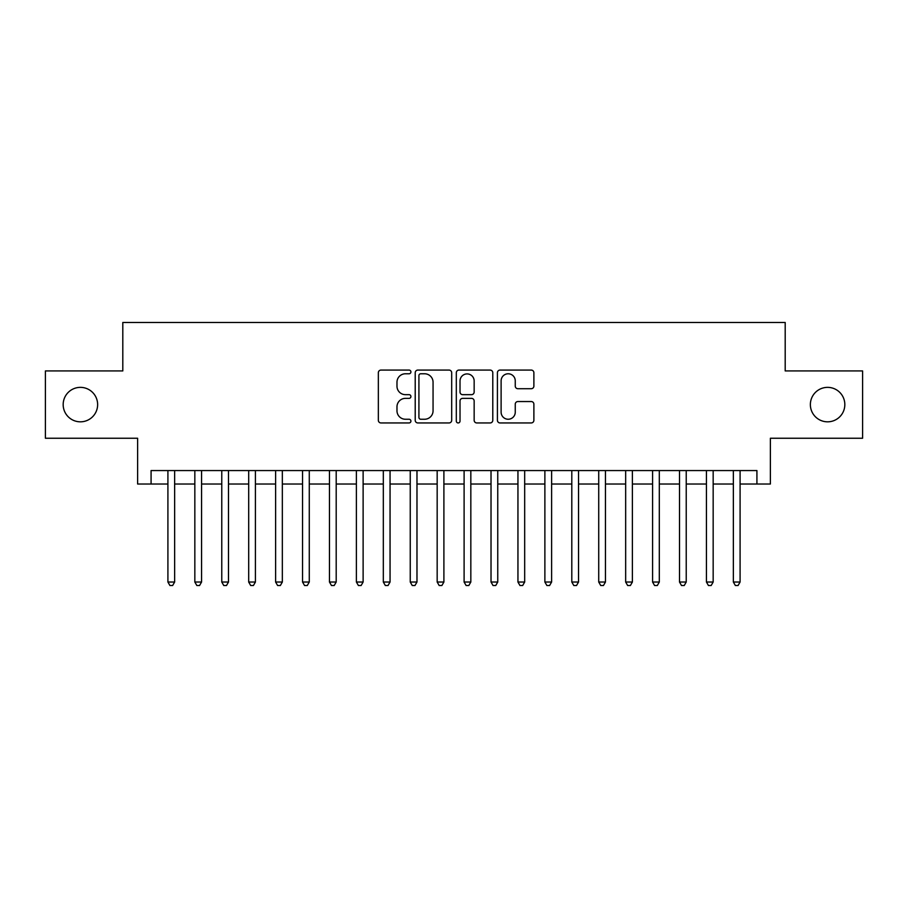 <?xml version="1.0" encoding="UTF-8"?>
<svg xmlns="http://www.w3.org/2000/svg" width="908" height="908" viewBox="0 0 908 908"><rect width="100%" height="100%" fill="white"/><g stroke="black" fill="none" stroke-linecap="round" stroke-linejoin="round"><path stroke-width="1.36" d="M410.915 371.928A1.85 1.85 0 0 0 409.065 370.078L380.985 370.078A2.645 2.645 0 0 0 378.341 372.723L378.341 420.302A2.645 2.645 0 0 0 380.985 422.946L409.065 422.946A1.85 1.85 0 0 0 410.915 421.096A1.85 1.85 0 0 0 409.065 419.246L405.433 419.246A8.456 8.456 0 0 1 396.978 410.791L396.978 406.818A8.456 8.456 0 0 1 405.433 398.362L409.065 398.362A1.85 1.85 0 0 0 410.915 396.512A1.85 1.85 0 0 0 409.065 394.662L405.433 394.662A8.456 8.456 0 0 1 396.978 386.206L396.978 382.245A8.456 8.456 0 0 1 405.433 373.778L409.065 373.778A1.85 1.85 0 0 0 410.915 371.928M810.367 404.593A17.229 17.229 0 0 0 827.597 421.823A17.229 17.229 0 0 0 844.826 404.593A17.229 17.229 0 0 0 827.597 387.364A17.229 17.229 0 0 0 810.367 404.593M63.174 404.593A17.229 17.229 0 0 0 80.403 421.823A17.229 17.229 0 0 0 97.633 404.593A17.229 17.229 0 0 0 80.403 387.364A17.229 17.229 0 0 0 63.174 404.593M531.237 388.715A2.645 2.645 0 0 0 533.881 386.07L533.881 372.723A2.645 2.645 0 0 0 531.237 370.078L500.058 370.078A2.645 2.645 0 0 0 497.414 372.723L497.414 420.302A2.645 2.645 0 0 0 500.058 422.946L531.237 422.946A2.645 2.645 0 0 0 533.881 420.302L533.881 404.174A2.645 2.645 0 0 0 531.237 401.54L517.889 401.54A2.645 2.645 0 0 0 515.256 404.174L515.256 412.175A7.071 7.071 0 0 1 508.185 419.246A7.071 7.071 0 0 1 501.114 412.175L501.114 380.849A7.071 7.071 0 0 1 508.185 373.778A7.071 7.071 0 0 1 515.256 380.849L515.256 386.07A2.645 2.645 0 0 0 517.889 388.715L531.237 388.715M151.08 484.021L151.08 470.56L756.92 470.56L756.92 484.021L770.381 484.021L770.381 438.246L862.6 438.246L862.6 370.929L785.193 370.929L785.193 322.465L122.807 322.465L122.807 370.929L45.4 370.929L45.4 438.246L137.619 438.246L137.619 484.021L167.912 484.021M451.685 372.723A2.645 2.645 0 0 0 449.04 370.078L417.862 370.078A2.645 2.645 0 0 0 415.217 372.723L415.217 420.302A2.645 2.645 0 0 0 417.862 422.946L449.04 422.946A2.645 2.645 0 0 0 451.685 420.302L451.685 372.723M458.96 370.078L490.138 370.078A2.645 2.645 0 0 1 492.783 372.723L492.783 420.302A2.645 2.645 0 0 1 490.138 422.946L476.791 422.946A2.645 2.645 0 0 1 474.158 420.302L474.158 401.007A2.645 2.645 0 0 0 471.513 398.362L462.66 398.362A2.645 2.645 0 0 0 460.016 401.007L460.016 421.096A1.85 1.85 0 0 1 458.165 422.946A1.85 1.85 0 0 1 456.315 421.096L456.315 372.723A2.645 2.645 0 0 1 458.96 370.078M174.642 484.021L194.834 484.021M201.565 484.021L221.768 484.021M228.498 484.021L248.69 484.021M255.42 484.021L275.612 484.021M282.343 484.021L302.546 484.021M309.276 484.021L329.468 484.021M336.198 484.021L356.39 484.021M363.121 484.021L383.324 484.021M390.054 484.021L410.246 484.021M416.976 484.021L437.168 484.021M443.899 484.021L464.101 484.021M470.832 484.021L491.024 484.021M497.754 484.021L517.946 484.021M524.676 484.021L544.879 484.021M551.61 484.021L571.802 484.021M578.532 484.021L598.724 484.021M605.454 484.021L625.657 484.021M632.388 484.021L652.58 484.021M659.31 484.021L679.502 484.021M686.232 484.021L706.435 484.021M713.166 484.021L733.358 484.021M740.088 484.021L756.92 484.021M420.767 373.778A1.85 1.85 0 0 0 418.917 375.64L418.917 417.396A1.85 1.85 0 0 0 420.767 419.246L424.592 419.246A8.456 8.456 0 0 0 433.059 410.791L433.059 382.245A8.456 8.456 0 0 0 424.592 373.778L420.767 373.778M474.158 380.985A7.071 7.071 0 0 0 467.087 373.914A7.071 7.071 0 0 0 460.016 380.985L460.016 392.018A2.645 2.645 0 0 0 462.66 394.662L471.513 394.662A2.645 2.645 0 0 0 474.158 392.018L474.158 380.985M174.642 470.56L174.642 582.028L167.912 582.028L167.912 470.56M174.642 582.028L172.622 585.535L169.932 585.535L167.912 582.028M201.565 470.56L201.565 582.028L194.834 582.028L194.834 470.56M201.565 582.028L199.556 585.535L196.854 585.535L194.834 582.028M228.498 470.56L228.498 582.028L221.768 582.028L221.768 470.56M228.498 582.028L226.478 585.535L223.788 585.535L221.768 582.028M255.42 470.56L255.42 582.028L248.69 582.028L248.69 470.56M255.42 582.028L253.4 585.535L250.71 585.535L248.69 582.028M282.343 470.56L282.343 582.028L275.612 582.028L275.612 470.56M282.343 582.028L280.334 585.535L277.632 585.535L275.612 582.028M309.276 470.56L309.276 582.028L302.546 582.028L302.546 470.56M309.276 582.028L307.256 585.535L304.566 585.535L302.546 582.028M336.198 470.56L336.198 582.028L329.468 582.028L329.468 470.56M336.198 582.028L334.178 585.535L331.488 585.535L329.468 582.028M363.121 470.56L363.121 582.028L356.39 582.028L356.39 470.56M363.121 582.028L361.1 585.535L358.41 585.535L356.39 582.028M390.054 470.56L390.054 582.028L383.324 582.028L383.324 470.56M390.054 582.028L388.034 585.535L385.344 585.535L383.324 582.028M416.976 470.56L416.976 582.028L410.246 582.028L410.246 470.56M416.976 582.028L414.956 585.535L412.266 585.535L410.246 582.028M443.899 470.56L443.899 582.028L437.168 582.028L437.168 470.56M443.899 582.028L441.878 585.535L439.188 585.535L437.168 582.028M470.832 470.56L470.832 582.028L464.101 582.028L464.101 470.56M470.832 582.028L468.812 585.535L466.122 585.535L464.101 582.028M497.754 470.56L497.754 582.028L491.024 582.028L491.024 470.56M497.754 582.028L495.734 585.535L493.044 585.535L491.024 582.028M524.676 470.56L524.676 582.028L517.946 582.028L517.946 470.56M524.676 582.028L522.656 585.535L519.966 585.535L517.946 582.028M551.61 470.56L551.61 582.028L544.879 582.028L544.879 470.56M551.61 582.028L549.59 585.535L546.9 585.535L544.879 582.028M578.532 470.56L578.532 582.028L571.802 582.028L571.802 470.56M578.532 582.028L576.512 585.535L573.822 585.535L571.802 582.028M605.454 470.56L605.454 582.028L598.724 582.028L598.724 470.56M605.454 582.028L603.434 585.535L600.744 585.535L598.724 582.028M632.388 470.56L632.388 582.028L625.657 582.028L625.657 470.56M632.388 582.028L630.368 585.535L627.666 585.535L625.657 582.028M659.31 470.56L659.31 582.028L652.58 582.028L652.58 470.56M659.31 582.028L657.29 585.535L654.6 585.535L652.58 582.028M686.232 470.56L686.232 582.028L679.502 582.028L679.502 470.56M686.232 582.028L684.212 585.535L681.522 585.535L679.502 582.028M713.166 470.56L713.166 582.028L706.435 582.028L706.435 470.56M713.166 582.028L711.146 585.535L708.444 585.535L706.435 582.028M740.088 470.56L740.088 582.028L733.358 582.028L733.358 470.56M740.088 582.028L738.068 585.535L735.378 585.535L733.358 582.028"/></g></svg>
